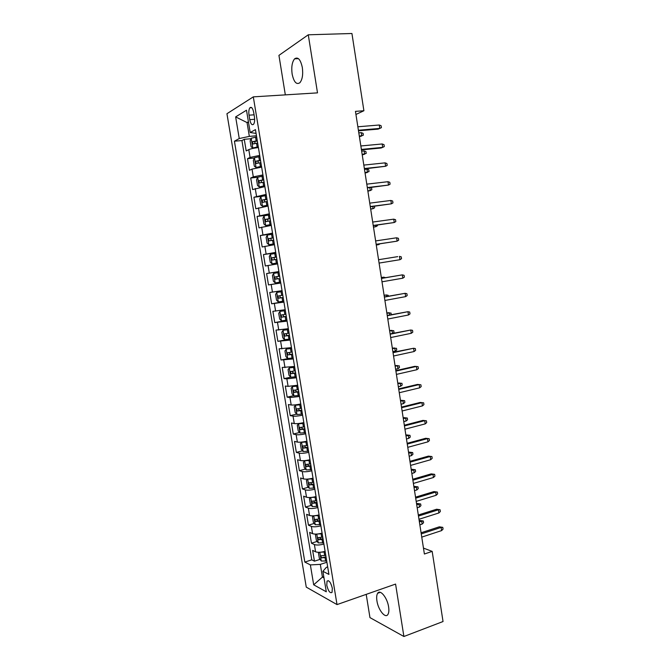 <?xml version="1.0" encoding="UTF-8"?>
<svg xmlns="http://www.w3.org/2000/svg" width="670" height="670" viewBox="0 0 670 670"><rect width="100%" height="100%" fill="white"/><g stroke="black" fill="none" stroke-linecap="round" stroke-linejoin="round"><path stroke-width="1" d="M388.608 606.911C387.327 597.757 380.158 588.964 377.662 593.26C376.649 594.851 376.406 597.397 376.934 600.889C378.182 609.851 385.309 618.854 387.888 614.499C388.885 612.916 389.128 610.387 388.608 606.911M302.338 67.561C300.579 59.496 297.999 56.582 294.599 58.826C292.07 62.017 291.241 67.092 292.128 74.043C293.862 82.092 296.45 84.981 299.892 82.72C302.388 79.579 303.2 74.529 302.338 67.561M332.32 588.26C330.779 582.356 329.02 579.977 327.035 581.125L326.767 585.27C328.283 591.141 330.042 593.519 332.044 592.389L332.32 588.26M366.205 594.374L369.966 617.614L403.901 636.5L443.038 621.525L432.175 551.385L423.465 548.102M226.946 113.724L306.265 587.121L337.018 604.591L253.31 96.865L226.946 113.724M253.31 96.865L317.505 92.87L308.275 34.798L278.938 55.376L285.328 94.872M258.411 147.567C254.022 148.062 250.815 148.748 248.788 149.628L246.2 150.934L244.265 139.293L251.041 138.724M259.7 155.398L250.078 157.425L247.49 158.681L254.349 158.028M247.49 158.681L249.416 170.28L252.021 169.108L261.643 167.123M264.859 186.62L252.624 189.56L250.706 178.002L257.665 177.265L256.56 179.744L257.523 185.54L259.298 186.897L264.717 185.749M268.067 206.042L255.823 208.764L253.905 197.248L261.652 196.352M271.266 225.388L259.005 227.909L257.096 216.427L268.687 214.961M274.449 244.676L262.179 246.979L260.278 235.539L272.656 233.847M277.623 263.888L265.337 265.982L263.444 254.583L275.789 252.766M280.789 283.033L268.486 284.918L266.601 273.561L278.896 271.618M268.486 284.918L280.764 282.899M282.045 290.671L269.742 292.472L271.626 303.786L283.862 301.651M285.194 309.724L272.883 311.316L274.759 322.597L286.944 320.335M288.326 328.702L276.007 330.101L277.874 341.332L287.74 339.397M291.45 347.621L279.114 348.81L280.981 360.008L288.209 358.517M294.566 366.465L282.221 367.453L284.072 378.617L290.755 377.16M297.664 385.25L288.1 386.347L285.311 386.037L287.162 397.159L293.703 395.668M300.763 403.968C296.542 404.839 293.359 405.183 291.199 404.99L288.393 404.554L290.236 415.635L296.651 414.11M303.837 422.619C299.632 423.515 296.45 423.834 294.281 423.566L291.458 423.005L293.293 434.051L299.591 432.485M306.91 441.203C302.714 442.125 299.532 442.418 297.363 442.074L294.515 441.396L296.349 452.401L302.53 450.801M309.967 459.72C305.788 460.675 302.606 460.935 300.42 460.524L297.564 459.72L299.389 470.683L305.47 469.05M313.016 478.171C308.845 479.151 305.671 479.393 303.477 478.899L300.604 477.978L302.421 488.907L308.393 487.232M316.056 496.562C311.893 497.567 308.719 497.785 306.517 497.224L303.636 496.177L305.445 507.064L311.324 505.364M319.079 514.887C314.934 515.917 311.759 516.109 309.548 515.473L306.651 514.317L308.451 525.163L314.238 523.421M322.094 533.153C317.965 534.208 314.791 534.375 312.572 533.663L309.657 532.39L311.458 543.202L317.153 541.427M355.946 114.461L363.902 110.743L355.46 111.371L424.386 554.015L432.175 551.385M249.022 115.181L249.759 119.662C250.706 123.958 251.979 125.491 253.578 124.252C254.6 122.711 254.885 120.265 254.433 116.923L253.687 112.392C252.732 108.096 251.468 106.564 249.885 107.795C248.846 109.361 248.562 111.823 249.022 115.181L254.081 114.813M327.68 566.929L326.315 567.373L322.898 571.317L328.911 574.399L255.446 129.628L250.186 132.518L256.074 133.414M322.898 571.317L326.29 591.778L313.686 584.809L310.369 564.91L304.833 562.071L234.425 141.194L239.249 138.539L235.639 116.898L246.493 110.215L250.186 132.518M244.265 139.293L241.929 140.558L311.776 559.844L314.448 561.175L320.059 559.366M325.101 551.351C320.98 552.432 317.806 552.574 315.578 551.795L312.647 550.397L314.448 561.175M323.903 544.073C319.774 545.145 316.6 545.305 314.381 544.551L311.458 543.202M320.888 525.85C316.751 526.896 313.577 527.081 311.366 526.394L308.451 525.163M317.873 507.567C313.719 508.589 310.545 508.79 308.342 508.178L305.445 507.064M314.841 489.217C310.679 490.206 307.497 490.44 305.302 489.904L302.421 488.907M311.801 470.801C307.622 471.764 304.448 472.023 302.254 471.554L299.389 470.683M308.744 452.317C304.557 453.263 301.383 453.54 299.197 453.146L296.349 452.401M305.679 433.775C301.483 434.688 298.301 434.989 296.132 434.679L293.293 434.051M302.606 415.166C298.401 416.053 295.21 416.38 293.05 416.137L290.236 415.635M299.524 396.489L289.959 397.536L287.162 397.159M296.425 377.746L286.861 378.868L284.072 378.617M293.318 358.936L280.981 360.008M290.202 340.059L277.874 341.332M287.078 321.123L274.759 322.597M283.938 302.111L271.626 303.786M266.601 273.561L278.887 271.551M263.444 254.583L275.722 252.372M260.278 235.539L272.539 233.11M257.096 216.427L269.348 213.789M253.905 197.248L266.141 194.392M250.706 178.002L253.31 176.88L262.925 174.929M248.52 122.459L247.046 122.568L249.341 136.387L239.249 138.539M256.468 135.792L249.341 136.387M308.275 34.798L351.934 33.5L363.902 110.743M403.901 636.5L395.576 584.081L337.018 604.591M248.411 121.773L247.046 122.568L235.639 116.898M323.778 576.652L322.429 577.096L323.987 577.917M326.901 562.239L320.319 564.383L322.429 577.096L313.686 584.809M241.929 140.558L234.425 141.194M311.776 559.844L304.833 562.071M310.369 564.91L320.319 564.383M328.367 580.672L327.035 581.125M358.484 130.792L378.115 129.126L379.79 128.422L358.4 130.24M379.262 125.005L381.113 125.751L381.406 127.643L379.79 128.422L379.262 125.005L357.864 126.781M256.652 136.94L251.242 138.229L250.128 140.943L251.099 146.78L252.858 148.003L258.268 146.738M252.858 148.003L258.327 147.09M257.272 140.667L252.464 141.722L253 143.991L257.657 143.02M254.767 143.531L254.969 141.504L257.33 141.035M359.396 136.672L361.792 135.951L361.272 132.652L358.81 132.869M361.272 132.652L363.098 133.355L363.375 135.181L359.321 136.169M361.457 149.887L381.021 148.011L382.704 147.375L361.381 149.418M382.176 143.966L384.019 144.67L384.304 146.562L382.704 147.375L382.176 143.966L360.845 145.968M364.421 168.924L385.602 166.261L364.363 168.53M385.083 162.86L386.908 163.53L387.201 165.406L385.602 166.261L385.083 162.86L363.827 165.096M367.378 187.885L388.5 185.071L367.328 187.575M387.98 181.696L389.798 182.315L390.082 184.191L388.5 185.071L387.98 181.696L366.791 184.149M370.317 206.779L391.38 203.831L370.284 206.553M390.861 200.456L392.67 201.042L392.963 202.91L391.38 203.831L390.861 200.456L369.748 203.144M259.885 156.52L254.474 157.752L253.352 160.381L254.315 166.194L256.082 167.483L261.501 166.277M256.082 167.483L261.551 166.579M260.504 160.231L255.689 161.261L256.233 163.514L260.89 162.576M258.034 163.07L258.168 161.018L260.555 160.549M362.236 154.887L364.631 154.217L364.12 150.926L361.658 151.169M364.12 150.926L365.929 151.596L366.214 153.413L362.168 154.46M259.298 186.897L264.759 186M259.257 186.863L257.665 177.257L263.109 176.026M263.72 179.727L258.896 180.724L259.458 182.96L264.106 182.056M261.308 182.533L261.359 180.456L263.762 179.987M365.066 173.044L367.462 172.416L366.951 169.142L364.497 169.41M366.951 169.142L368.751 169.77L369.036 171.587L365.008 172.684M266.317 195.464L260.906 196.57L259.759 199.04L260.722 204.819L262.456 206.201L267.925 205.154M262.506 206.234L267.95 205.347M266.928 199.149L262.087 200.121L262.665 202.34L267.313 201.469M264.566 201.938L264.541 199.827L266.962 199.358M367.88 191.134L370.284 190.565L367.838 190.858M370.435 187.516L371.565 187.893L371.85 189.702L370.284 190.565L369.815 187.592M269.516 214.827L264.106 215.882L262.95 218.269L263.905 224.023L265.697 225.505L271.116 224.484M265.697 225.505L271.141 224.626M270.127 218.504L265.278 219.442L265.864 221.653L270.504 220.815M267.841 221.259L267.715 219.132L270.152 218.654M370.686 209.166L373.09 208.646L370.661 208.965M374.413 206.251L374.647 207.75L373.09 208.646L372.755 206.461M373.249 225.606L394.253 222.515L373.224 225.463M393.734 219.157L395.543 219.701L395.828 221.569L394.253 222.515L393.734 219.157L372.696 222.063M272.707 234.123L267.288 235.12L266.132 237.423L267.079 243.16L268.879 244.709L274.298 243.746M268.879 244.709L274.306 243.838M273.31 237.783L268.452 238.696L269.055 240.898L273.695 240.095M271.116 240.513L270.873 238.361L273.327 237.892M373.491 227.138L375.895 226.669L373.466 227.013M377.336 225.036L377.445 225.748L375.895 226.669L375.677 225.271M376.172 244.374L397.117 241.141L376.163 244.307M396.598 237.791L398.399 238.302L398.684 240.153L397.117 241.141L396.598 237.791L375.635 240.924M399.965 259.7L401.523 258.687L401.238 256.836L399.454 256.359L399.965 259.7L379.086 263.084M397.737 256.635L378.558 259.709L397.737 256.635M402.812 278.192L404.362 277.146L404.077 275.303L402.302 274.868L402.812 278.192L382 281.802M381.473 278.435L402.302 274.868L381.465 278.36M405.643 296.626L407.184 295.545L406.899 293.711L405.132 293.309L405.643 296.626L384.907 300.453M384.379 297.095L405.132 293.309L384.354 296.936M408.466 314.992L409.998 313.878L409.722 312.053L407.963 311.692L408.466 314.992L387.796 319.037M387.277 315.696L407.963 311.692L387.243 315.453M275.881 253.352L270.471 254.29L269.298 256.518L270.245 262.23L272.003 263.812L277.464 262.941M272.053 263.846L277.472 262.975M276.484 257.004L271.61 257.883L272.229 260.069L276.861 259.298M274.432 259.692L274.022 257.523L276.492 257.054M376.28 245.053L378.684 244.634L376.272 244.994M380.058 243.788L378.684 244.634L378.592 244.006M279.047 272.514L273.636 273.394L272.447 275.538L273.394 281.233L275.211 282.916L280.621 282.07M278.921 278.62L277.908 278.77C276.794 278.452 276.543 277.732 277.162 276.618L274.767 277.003L275.395 279.181L278.921 278.62L279.524 282.246M279.65 276.149L274.767 277.003M379.371 259.566L380.97 259.315L379.371 259.566M282.196 291.567L276.785 292.43L275.596 294.498L276.534 300.168L278.36 301.919L283.77 301.132M276.785 292.43L282.204 291.609M282.799 295.227L277.908 296.056L278.544 298.217L283.175 297.514M283.167 297.455L281.048 297.781C279.943 297.455 279.691 296.743 280.295 295.646L277.908 296.056M383.868 277.941L383.743 277.171L381.331 277.506M385.51 277.665L383.743 277.171L381.339 277.581M285.328 310.537L279.926 311.391L278.728 313.384L279.666 319.037L281.492 320.855L286.911 320.118M279.926 311.391L285.345 310.629M285.939 314.238L281.04 315.034L281.685 317.186L286.316 316.516M286.299 316.408L284.189 316.726L283.083 315.411M386.749 296.5L386.515 294.959L384.094 295.252M388.391 296.199L388.257 295.344L386.515 294.959L384.119 295.395M288.452 329.439L283.058 330.293L281.844 332.211L282.782 337.847L284.574 339.673L290.035 339.045M283.058 330.293L288.477 329.59M289.072 333.183L284.155 333.945L284.817 336.089L289.44 335.452M289.415 335.285L287.304 335.611L286.207 334.355M389.63 314.992L389.27 312.697L386.85 312.94M391.255 314.682L391.004 313.041L386.883 313.158M411.279 333.3L412.804 332.153L412.527 330.335L410.777 330.009L411.279 333.3L390.677 337.554M390.166 334.221L410.777 330.009L390.116 333.911M291.559 348.283L286.182 349.129L284.959 350.971L285.889 356.582L287.74 358.517L293.15 357.897M286.182 349.129L291.592 348.475M292.187 352.06L287.271 352.797L287.941 354.924L292.555 354.321M292.522 354.103L290.42 354.422L289.323 353.224M392.494 333.425L392.017 330.377L389.597 330.57M392.762 333.367L394.019 332.446L393.742 330.687L389.639 330.854M414.085 351.541L415.601 350.368L415.325 348.551L413.583 348.266L414.085 351.541L393.558 356.005M393.039 352.688L413.583 348.266L392.98 352.294M294.666 367.051L289.289 367.897L288.058 369.656L288.988 375.25L290.839 377.252L296.257 376.691M289.289 367.897L294.7 367.302M295.294 370.87L290.37 371.574L291.048 373.701L295.663 373.123M295.621 372.855L293.519 373.165L292.43 372.026M392.385 348.5L396.481 348.274L396.749 350.025L395.25 351.164L394.756 347.998L392.327 348.14M395.25 351.164L392.88 351.666M416.882 369.723L418.39 368.517L418.114 366.708L416.38 366.457L416.882 369.723L396.414 374.396M395.903 371.096L416.38 366.457L414.621 366.373L395.828 370.627M297.748 385.761L292.388 386.59L291.149 388.282L292.07 393.859L293.937 395.92L299.348 395.409M292.388 386.59L297.798 386.062M298.393 389.613L293.46 390.292L294.147 392.402L298.761 391.858M298.711 391.548L296.609 391.85L295.529 390.752M395.124 366.088L399.203 365.795L399.471 367.545L397.98 368.709L397.486 365.552L395.057 365.653M397.98 368.709L395.618 369.245M419.663 387.838L421.17 386.607L420.894 384.798L419.169 384.58L419.663 387.838L399.27 392.729M398.759 389.438L419.169 384.58L417.402 384.446L398.675 388.885M300.83 404.404L295.478 405.233L294.222 406.841L295.143 412.402L297.019 414.521L302.43 414.068M295.478 405.233L300.889 404.747M301.475 408.29L296.534 408.935L297.229 411.037L301.843 410.526M301.785 410.166L299.683 410.459L298.611 409.404M397.854 383.609L401.916 383.265L402.184 385.016L400.702 386.205L400.208 383.056L397.771 383.114M400.702 386.205L398.34 386.757M401.606 407.712L421.941 402.653L420.174 402.452L423.658 402.829L421.941 402.653L422.443 405.894L402.117 410.995M420.174 402.452L401.506 407.092M423.658 402.829L423.934 404.63L422.443 405.894M303.895 422.979L298.552 423.8L297.296 425.341L298.209 430.877L300.085 433.063L305.495 432.661M298.552 423.8L303.962 423.373M304.548 426.907L299.599 427.519L300.311 429.612L304.917 429.135M304.85 428.725L302.756 429.009L301.693 427.996M401.28 400.317L404.621 400.677L404.889 402.419L403.407 403.642L402.921 400.501L400.484 400.509M404.621 400.677L400.576 401.079M403.407 403.642L401.062 404.219M404.437 425.927L424.713 420.659L422.938 420.4L426.422 420.802L424.713 420.659L425.207 423.892L404.948 429.194M422.938 420.4L404.328 425.224M426.422 420.802L426.698 422.594L425.207 423.892M303.192 441.907L301.617 442.3L300.344 443.774L301.266 449.285L303.15 451.53L308.56 451.186M304.046 441.773L306.96 441.488M301.617 442.3L307.028 441.932M307.614 445.45L302.656 446.036L303.376 448.121L307.982 447.677M307.899 447.208L305.813 447.493L304.758 446.513M403.977 417.653L407.31 418.038L407.586 419.772L406.112 421.02L405.626 417.896L403.181 417.854M407.31 418.038L403.281 418.49M406.112 421.02L403.767 421.614M407.268 444.076L427.468 438.607L425.693 438.289L429.169 438.708L427.468 438.607L427.963 441.831L407.779 447.334M425.693 438.289L407.151 443.306M429.169 438.708L429.445 440.5L427.963 441.831M410.082 462.166L430.215 456.488L428.432 456.119L431.916 456.563L430.215 456.488L430.709 459.704L410.593 465.416M428.432 456.119L409.956 461.32M431.916 456.563L432.183 458.347L430.709 459.704M412.887 480.189L432.962 474.31L431.17 473.883L434.646 474.352L432.962 474.31L433.448 477.517L413.398 483.43M431.17 473.883L412.745 479.268M434.646 474.352L434.914 476.127L433.448 477.517M415.685 498.153L435.693 492.081L433.892 491.596L437.368 492.081L435.693 492.081L436.178 495.272L416.187 501.386M433.892 491.596L415.534 497.165M437.368 492.081L437.636 493.849L436.178 495.272M418.474 516.059L438.415 509.786L436.606 509.242L440.081 509.753L438.415 509.786L438.9 512.96L418.976 519.275M436.606 509.242L418.315 514.995M440.081 509.753L440.349 511.512L438.9 512.96M421.254 533.906L441.128 527.424L439.319 526.829L442.786 527.365L441.128 527.424L441.614 530.598L421.757 537.114M439.319 526.829L421.078 532.767M442.786 527.365L443.054 529.116L441.614 530.598M305.461 460.533L303.393 462.141L304.306 467.635L306.198 469.938L311.609 469.653M307.597 460.223L310.001 459.93M304.674 460.742L310.084 460.424M310.662 463.933L305.704 464.486L306.425 466.563L311.031 466.144M310.947 465.633L308.853 465.918L307.815 464.972M406.665 434.931L409.998 435.332L410.266 437.058L408.809 438.339L408.323 435.224L405.878 435.14M409.998 435.332L405.986 435.843M408.809 438.339L406.472 438.959M307.949 479.058L306.433 480.44L307.337 485.918L309.238 488.288L314.649 488.045M311.299 478.564L313.041 478.313M307.723 479.117L313.133 478.857M313.711 482.35L308.744 482.869L309.473 484.946L314.071 484.561M313.979 484L311.893 484.268L310.863 483.363M409.345 452.149L412.678 452.577L412.946 454.294L411.489 455.6L411.012 452.501L408.558 452.367M412.678 452.577L408.683 453.138M411.489 455.6L409.161 456.245M312.22 506.503L310.721 497.475L309.456 498.681L310.361 504.142L312.27 506.562L317.672 506.386M310.855 497.467L316.165 497.224M315.277 496.755L316.064 496.629M316.734 500.708L311.768 501.194L312.505 503.262L317.103 502.902M317.002 502.299L314.917 502.559L313.903 501.688M412.017 469.318L415.35 469.762L415.618 471.479L414.169 472.811L413.683 469.72L411.229 469.544M415.35 469.762L411.363 470.382M414.169 472.811L411.849 473.481M313.635 515.808L312.471 516.855L313.367 522.298L315.235 524.719L320.696 524.652M314.104 515.774L319.188 515.523M319.757 518.999L314.783 519.443L315.528 521.511L320.118 521.185M320.009 520.531L317.932 520.791L316.927 519.945M414.68 486.428L418.005 486.889L418.273 488.597L416.832 489.963L416.355 486.881L413.901 486.663M418.005 486.889L414.043 487.567M416.832 489.963L414.521 490.658M316.533 534.082L315.47 534.97L316.374 540.397L318.242 542.876L323.702 542.859M317.346 534.024L322.195 533.764M322.772 537.223L317.789 537.642L318.543 539.702L323.133 539.4M323.015 538.705L320.938 538.956L319.95 538.144M417.335 503.48L420.659 503.966L420.928 505.666L419.487 507.056L419.01 503.982L416.556 503.723M420.659 503.966L416.707 504.694M419.487 507.056L417.184 507.776M319.414 552.289L318.468 553.026L319.364 558.428L321.29 561.024L326.7 560.999M320.595 552.206L325.201 551.938M325.771 555.38L320.779 555.773L321.541 557.825L326.131 557.557M326.005 556.812L321.541 557.825M419.981 520.481L423.306 520.984L423.566 522.684L422.142 524.099L421.665 521.034L419.202 520.724M423.306 520.984L419.361 521.771M422.142 524.099L419.847 524.836M250.078 157.425L248.788 149.628M315.578 551.795L314.381 544.551M312.572 533.663L311.366 526.394M309.548 515.473L308.342 508.178M306.517 497.224L305.302 489.904M303.477 478.899L302.254 471.554M300.42 460.524L299.197 453.146M297.363 442.074L296.132 434.679M294.281 423.566L293.05 416.137M291.199 404.99L289.959 397.536M288.1 386.347L286.861 378.868M284.993 367.637L283.753 360.142M281.877 348.869L280.63 341.34M278.745 330.025L277.497 322.471M275.604 311.123L274.348 303.535M272.456 292.145L271.191 284.541M269.298 273.109L268.025 265.471M266.124 253.997L264.851 246.334M262.933 234.818L261.66 227.13M259.742 215.572L258.461 207.859M256.535 196.26L255.245 188.521M253.31 176.88L252.021 169.108M254.65 119.293L249.759 119.662M251.208 138.305L252.808 147.97M256.535 143.196L257.154 146.914M255.538 137.124L256.149 140.842M255.195 141.42L252.615 141.646M254.441 157.819L256.041 167.45M259.767 162.751L260.387 166.462M258.771 156.696L259.382 160.406M258.419 160.926L255.848 161.177M262.992 182.24L263.603 185.933M261.995 176.202L262.606 179.903M261.635 180.356L259.072 180.632M260.873 196.637L262.456 206.201M266.199 201.653L266.811 205.33M265.203 195.64L265.814 199.325M264.834 199.719L262.28 200.02M264.072 215.941L265.655 225.472M269.399 221L270.002 224.668M268.41 215.003L269.013 218.68M268.025 219.015L265.479 219.341M267.263 235.178L268.838 244.676M272.581 240.27L273.184 243.93M271.593 234.307L272.204 237.959M271.208 238.244L268.67 238.595M270.437 254.349L272.003 263.812M275.755 259.483L276.358 263.117M274.775 253.536L275.378 257.18M274.373 257.397L271.844 257.774M273.603 273.444L275.161 282.874M277.941 272.69L278.544 276.325M277.908 278.77L275.395 279.181M276.752 292.48L278.31 301.877M282.07 297.689L282.673 301.307M281.099 291.785L281.693 295.403M281.048 297.781L278.544 298.217M279.901 311.441L281.45 320.804M285.211 316.692L285.805 320.293M284.239 310.805L284.834 314.414M284.189 316.726L281.685 317.186M283.033 330.344L284.574 339.673M288.343 335.628L288.938 339.221M287.371 329.766L287.966 333.359M287.304 335.611L284.817 336.089M286.149 349.171L287.69 358.467M291.458 354.497L292.053 358.073M290.495 348.651L291.09 352.236M290.42 354.422L287.941 354.924M289.256 367.939L290.797 377.202M294.566 373.299L295.16 376.867M293.611 367.478L294.197 371.046M293.519 373.165L291.048 373.701M292.354 386.64L293.887 395.87M297.664 392.034L298.25 395.585M296.709 386.238L297.296 389.789M296.609 391.85L294.147 392.402M295.445 405.266L296.969 414.47M300.755 410.702L301.341 414.244M299.8 404.923L300.386 408.466M299.683 410.459L297.229 411.037M298.519 423.834L300.043 433.004M303.828 429.311L304.406 432.837M302.873 423.549L303.46 427.083M302.756 429.009L300.311 429.612M301.584 442.342L303.1 451.48M306.894 447.845L307.471 451.362M305.939 442.108L306.525 445.625M305.813 447.493L303.376 448.121M304.641 460.776L306.148 469.879M309.942 466.32L310.52 469.829M308.996 460.6L309.582 464.109M308.853 465.918L306.425 466.563M307.689 479.151L309.188 488.229M312.991 484.737L313.56 488.221M312.044 479.033L312.622 482.526M311.893 484.268L309.473 484.946M316.022 503.078L316.592 506.554M315.084 497.4L315.654 500.884M314.917 502.559L312.505 503.262M313.761 515.799L315.235 524.719M319.037 521.361L319.615 524.828M318.108 515.699L318.677 519.166M317.932 520.791L315.528 521.511M316.784 534.065L318.242 542.876M322.052 539.576L322.622 543.035M321.123 533.94L321.692 537.399M320.938 538.956L318.543 539.702M319.799 552.273L321.24 560.957M325.05 557.733L325.62 561.175M324.121 552.114L324.69 555.556M380.3 592.33L377.662 593.26M298.46 58.659L294.599 58.826M251.719 107.669L249.885 107.795M254.969 141.504L252.464 141.722M258.168 161.018L255.689 161.261M261.359 180.456L258.896 180.724M264.541 199.827L262.087 200.121M267.715 219.132L265.278 219.442M270.873 238.361L268.452 238.696M274.022 257.523L271.61 257.883M282.598 314.749L281.04 315.034M285.211 333.744L284.155 333.945M288.092 352.629L287.271 352.797M291.065 371.423L290.37 371.574M294.071 390.149L293.46 390.292M297.086 408.809L296.534 408.935M300.118 427.393L299.599 427.519M303.142 445.91L302.656 446.036M306.156 464.36L305.704 464.486M309.172 482.752L308.744 482.869"/></g></svg>
